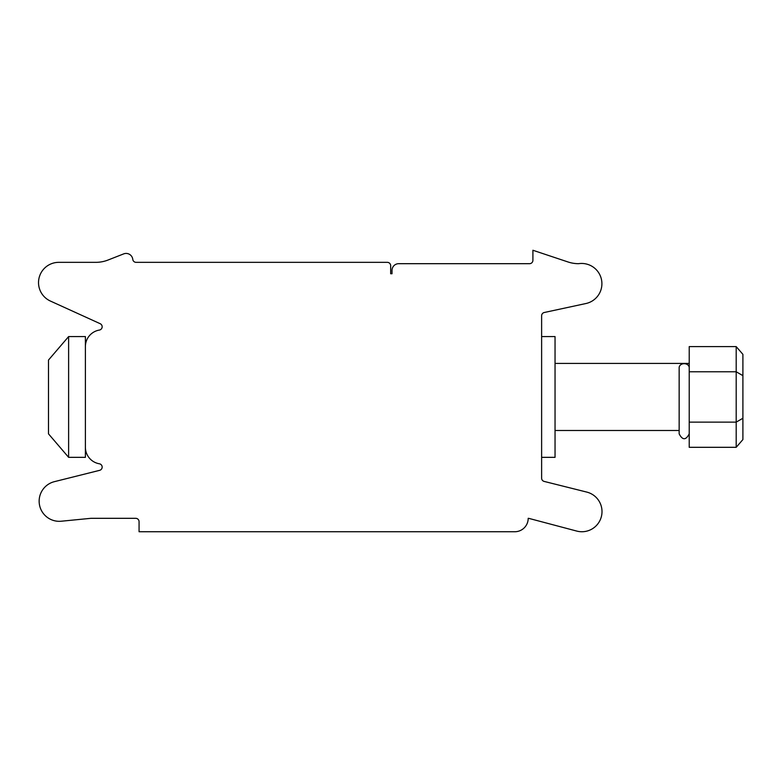 <?xml version="1.0" encoding="UTF-8"?>
<svg xmlns="http://www.w3.org/2000/svg" width="782" height="782" viewBox="0 0 782 782"><rect width="100%" height="100%" fill="white"/><g stroke="black" fill="none" stroke-linecap="round" stroke-linejoin="round"><path stroke-width="1.17" d="M742.9 439.562L742.9 418.262L736.194 422.133L736.194 447.314L742.9 439.562M742.9 418.262L742.9 375.653L736.194 371.773L736.194 422.133L689.225 422.133L689.225 346.602L736.194 346.602L736.194 371.773L689.225 371.773M742.9 375.653L742.9 354.344L736.194 346.602M689.225 422.133L689.225 447.314L736.194 447.314M689.225 367.667A5.034 3.998 180 0 0 684.191 363.679A5.034 3.998 180 0 0 679.157 367.667L679.157 433.854C682.52 440.344 685.873 440.344 689.225 433.854C685.873 440.344 682.52 440.344 679.157 433.854L679.157 430.501L555.044 430.501M541.623 457.343L555.044 457.343L555.044 336.573L541.623 336.573M85.394 457.343L85.394 336.573L68.621 336.573L68.621 457.343L85.394 457.343M68.621 336.573L48.494 360.052L48.494 433.854L68.621 457.343M85.394 346.602A16.774 16.774 0 0 1 99.373 330.063A3.353 3.353 0 0 0 100.204 323.709L50.4 301.05A20.264 20.264 0 0 1 58.787 262.341L95.805 262.341A33.548 33.548 0 0 0 108.053 260.025L123.673 253.896A6.706 6.706 0 0 1 132.784 259.37A3.353 3.353 0 0 0 136.117 262.341L387.315 262.341A3.353 3.353 0 0 1 390.668 265.694L390.668 273.739L392.017 273.739L392.017 270.386A6.706 6.706 0 0 1 398.722 263.681L529.551 263.681A3.353 3.353 0 0 0 532.904 260.328L532.904 250.26L567.996 261.96A33.548 33.548 0 0 0 578.602 263.681A20.264 20.264 0 0 1 601.553 279.956A20.264 20.264 0 0 1 586.119 303.484L544.272 312.497A3.353 3.353 0 0 0 541.623 315.772L541.623 478.164A3.353 3.353 0 0 0 544.164 481.419L586.764 492.083A20.127 20.127 0 0 1 601.368 516.638A20.127 20.127 0 0 1 576.715 531.066L529.062 518.437A3.353 3.353 0 0 0 528.202 518.319A13.421 13.421 0 0 1 514.781 531.74L139.069 531.74L139.069 521.672A3.353 3.353 0 0 0 135.716 518.319L90.898 518.319L61.24 521.223A20.127 20.127 0 0 1 39.442 504.625A20.127 20.127 0 0 1 54.388 481.663L99.539 470.363A3.353 3.353 0 0 0 99.373 463.785A16.774 16.774 0 0 1 85.394 447.245M555.044 363.405L689.225 363.405"/></g></svg>
